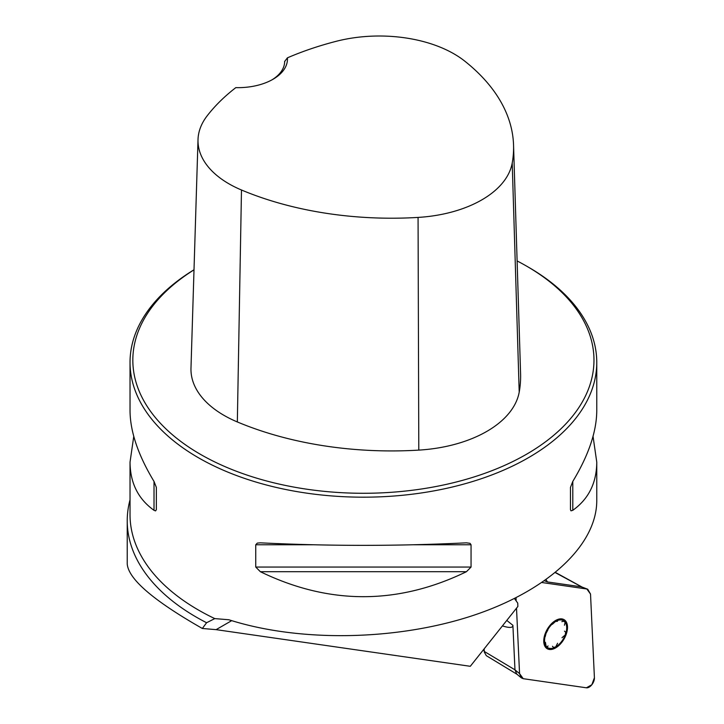 <?xml version="1.0" encoding="UTF-8"?>
<svg xmlns="http://www.w3.org/2000/svg" width="724" height="724" viewBox="0 0 724 724"><rect width="100%" height="100%" fill="white"/><g stroke="black" fill="none" stroke-linecap="round" stroke-linejoin="round"><path stroke-width="1.09" d="M482.999 650.324L484.22 650.496M202.34 628.477L206.593 622.731A236.169 136.347 180 0 1 127.234 520.773L127.234 563.969C128.465 579.128 153.506 600.63 202.34 628.477L216.105 629.645L470.292 666.297L517.886 606.45L517.732 603.083L514.474 598.576M206.593 622.731L214.775 618.604A233.372 134.736 180 0 1 198.385 609.997A233.372 134.736 180 0 1 130.03 514.728L130.03 462.12L133.759 436.382M593.046 436.382L596.766 462.12L596.766 500.709C596.685 545.787 546.701 591.626 470.781 616.233C394.788 640.776 298.795 642.17 228.847 619.753L214.775 618.604M127.234 520.773A236.169 136.347 180 0 1 130.03 499.841M194.005 269.771A233.372 134.736 0 0 0 130.03 362.443A233.372 134.736 0 0 0 198.385 457.722A233.372 134.736 0 0 0 452.708 486.926A233.372 134.736 0 0 0 596.766 362.443A233.372 134.736 0 0 0 528.42 267.174L526.439 266.034A230.567 133.116 0 0 0 517.108 260.939M130.03 362.443L130.03 410.635C130.175 431.585 138.166 455.188 154.013 481.433L156.348 487.397L156.348 509.669L155.542 510.909L154.013 510.311C138.166 498.999 130.175 482.935 130.03 462.12M596.766 462.12C596.621 482.935 588.63 498.999 572.793 510.311L570.983 510.836L570.458 509.669L570.458 487.397L572.793 481.433C588.63 455.188 596.621 431.585 596.766 410.635L596.766 362.443M255.744 544.783L257.292 543.109L260.359 542.828C329.049 546.195 397.748 546.195 466.437 542.828L470.048 543.335L471.053 544.783L471.053 567.055L466.437 571.707C397.748 605.011 329.049 605.011 260.359 571.707L255.744 567.055L255.744 544.783L312.831 544.783M287.41 57.839A255.038 147.243 180 0 1 336.262 41.295A105.686 61.015 180 0 1 464.736 61.115A255.038 147.243 180 0 1 513.551 145.162A255.038 147.243 180 0 1 512.212 163.063A105.686 61.015 180 0 1 418.065 217.417A255.038 147.243 180 0 1 241.481 190.005A105.686 61.015 180 0 1 198.014 139.596A105.686 61.015 180 0 1 207.155 115.84A255.038 147.243 180 0 1 235.816 87.631A49.476 28.562 0 0 0 272.975 79.296A49.476 28.562 0 0 0 287.41 57.839L284.659 61.486M198.014 139.596L190.982 368.181A112.718 65.079 0 0 0 237.336 421.947A262.079 151.307 0 0 0 418.798 450.111A112.718 65.079 0 0 0 519.208 392.146A262.079 151.307 0 0 0 520.583 373.747L513.551 145.162M194.005 269.853A230.567 133.116 0 0 0 200.367 454.292A230.567 133.116 0 0 0 526.439 454.292A230.567 133.116 0 0 0 526.439 266.034M284.659 61.287A46.671 26.951 180 0 1 284.659 61.386A46.671 26.951 180 0 1 271.952 79.866M156.348 509.669L156.348 487.397M564.458 625.237L565.163 622.197A15.647 9.032 -60 0 1 565.263 634.921A15.647 9.032 -60 0 1 555.724 646.903A15.647 9.032 -60 0 1 546.095 646.179A15.647 9.032 -60 0 1 545.996 633.455A15.647 9.032 -60 0 1 555.534 621.464A15.647 9.032 -60 0 1 565.163 622.197L563.525 621.192L561.869 621.654M561.661 642.523A16.806 9.702 120 0 0 561.48 618.866A16.806 9.702 120 0 0 543.751 641.165A16.806 9.702 120 0 0 561.661 642.523M564.503 631.129L565.679 632.152L565.263 634.921L561.996 637.708M557.58 643.265L555.724 646.903L553.498 647.446L552.475 646.261M548.014 645.917L547.38 646.985L546.095 646.179L545.425 642.342M547.896 629.871L545.996 633.455L545.244 636.595M552.312 624.314L555.534 621.464L557.408 621.319L557.616 620.767M517.18 674.388L486.311 655.673L484.32 652.116L484.139 648.885M484.256 651.446L514.972 669.836L512.9 625.319C512.972 627.898 509.479 628.097 502.411 625.907M519.561 673.628L521.325 677.863L523.217 678.687L586.413 687.8A7.412 4.281 120 0 0 591.843 684.741A7.412 4.281 120 0 0 594.413 677.727L590.522 594.06L594.413 677.727L591.843 684.741L586.413 687.8L523.217 678.687L519.561 673.628L516.511 608.178L519.561 673.628L514.972 669.836L516.737 674.026M516.031 597.798L516.176 600.929L516.031 597.798M590.522 594.06L587.716 589.218L586.856 589.001L542.095 582.549L586.856 589.001L590.522 594.06M586.856 589.001L581.019 586.775L547.407 581.924L544.584 580.838M555.399 572.684L581.906 587.019M546.14 579.734L547.407 581.924M231.698 620.649L216.105 629.645M512.212 163.063L519.208 392.146M241.481 190.005L237.336 421.947M418.065 217.417L418.798 450.111M154.013 510.311L154.013 481.433M572.793 481.433L572.793 510.311M466.437 571.707L260.359 571.707M471.053 567.055L255.744 567.055M471.053 544.783L413.965 544.783M506.782 620.423L512.9 625.319M581.87 586.992L587.653 589.2M516.719 674.053L521.235 677.782M582.114 587.083L555.607 572.521"/></g></svg>
